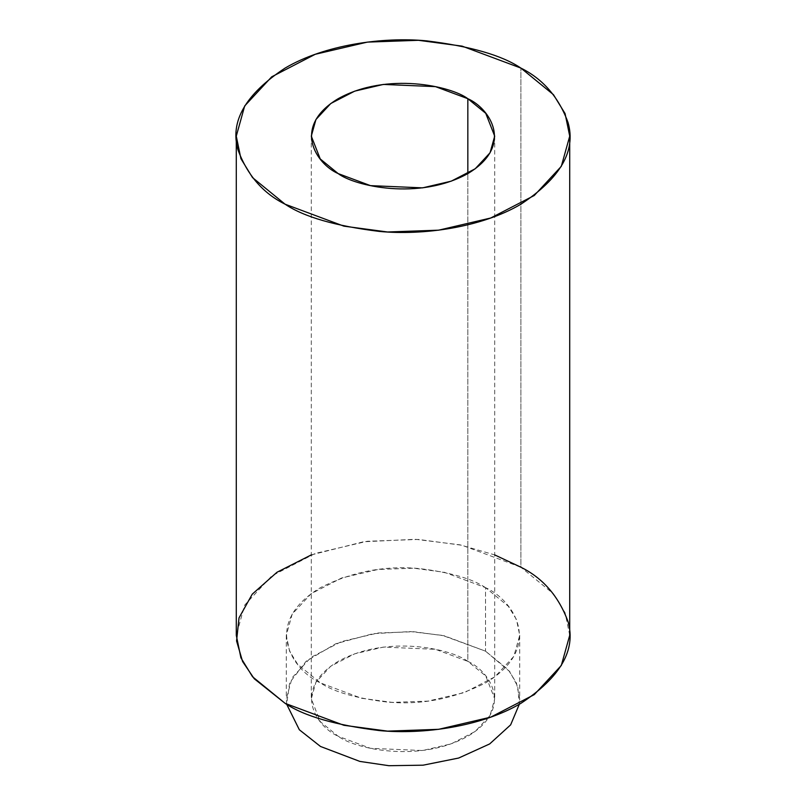 <?xml version="1.0" encoding="UTF-8"?>
<svg xmlns="http://www.w3.org/2000/svg" width="806" height="806" viewBox="0 0 806 806"><rect width="100%" height="100%" fill="white"/><g stroke="black" fill="none" stroke-linecap="round" stroke-linejoin="round"><path stroke-width="0.6" stroke-dasharray="4.03 3.02" d="M485.524 651.167L509.835 671.69L517.764 686.571L519.326 704.243L519.709 698.812L516.455 683.025L508.314 669.776L485.524 651.167L444.368 635.813L413.81 631.723L378.034 632.992L341.583 641.516L311.106 657.273L292.185 677.675L286.291 698.812L286.674 704.243L289.646 682.773L306.189 661.182L335.79 643.732L372.987 633.697L410.355 631.572L442.504 635.41L485.524 651.167L485.524 587.645L508.314 606.253L516.455 619.492L519.709 635.289L513.815 656.427L494.894 676.818L464.417 692.586L427.966 701.109L392.19 702.379L361.632 698.288L320.476 682.934L297.686 664.325L289.545 651.077L286.291 635.289L292.185 614.142L311.106 593.75L341.583 577.993L378.034 569.469L413.81 568.2L444.368 572.28L485.524 587.645L485.524 651.167M467.843 661.383C451.481 648.921 387.041 634.181 338.157 661.383C291.057 689.593 316.587 726.8 338.157 736.251C354.519 748.703 418.959 763.443 467.843 736.251C514.943 708.031 489.413 670.824 467.843 661.383L485.746 676.002L494.703 698.812L490.068 715.426L475.208 731.445L451.259 743.827L422.616 750.527L370.498 748.321L338.157 736.251L320.254 721.632L311.297 698.812L315.932 682.198L330.792 666.179L354.741 653.797L383.384 647.097L435.502 649.314L467.843 661.383L467.843 173.582L467.843 661.383M311.297 554.901L363.526 541.763L415.392 539.295L459.964 544.826L494.703 554.901M485.524 587.645C472.286 578.728 450.272 572.371 419.503 568.583C385.147 565.298 352.131 571.645 320.476 587.645C260.519 623.552 293.021 670.914 320.476 682.934C333.714 691.85 355.728 698.197 386.497 701.986C420.853 705.28 453.869 698.923 485.524 682.934C545.481 647.017 512.979 599.664 485.524 587.645M569.721 635.289L565.077 612.721L553.45 593.8L520.888 567.223L520.888 68.077L520.888 567.223L462.1 545.279L418.445 539.446L367.345 541.259L315.257 553.44L271.723 575.947L244.692 605.084L236.279 635.289M519.709 635.289L519.709 698.812M286.291 635.289L286.291 698.812M311.297 136.143L311.297 698.812M494.703 136.143L494.703 698.812"/><path stroke-width="1.21" d="M519.326 704.243L510.641 724.856L489.665 743.938L458.654 758.043L423.09 765.186L388.895 765.7L359.859 761.418L320.476 746.457L299.338 729.762L286.674 704.243L299.338 729.762L320.476 746.457L359.859 761.418L388.895 765.7L423.09 765.186L458.654 758.043L489.665 743.938L510.641 724.856L519.326 704.243M494.703 554.901L520.888 567.223C542.952 578.144 558.679 596.299 568.049 621.678C576.189 650.009 560.472 677.242 520.888 703.346C481.343 726.73 422.828 734.75 379.425 730.579C335.467 725.168 304.023 716.091 285.112 703.346L254.253 678.763L242.586 661.514L236.561 640.941L239.019 617.89L252.268 594.143L276.962 572.27L311.297 554.901M520.888 68.077L553.45 94.665L565.077 113.586L569.721 136.143L561.308 166.348L534.277 195.485L490.743 217.993L438.655 230.173L387.555 231.987L343.9 226.154L285.112 204.21L252.55 177.622L240.923 158.701L236.279 136.143L244.692 105.939L271.723 76.802L315.257 54.294L367.345 42.114L418.445 40.3L462.1 46.133L520.888 68.077C501.977 55.342 470.533 46.264 426.575 40.854C383.172 36.683 324.657 44.703 285.112 68.077C245.528 94.191 229.811 121.414 237.951 149.755C247.321 175.134 263.048 193.289 285.112 204.21C304.023 216.945 335.467 226.023 379.425 231.433C422.828 235.604 481.343 227.584 520.888 204.21C560.472 178.096 576.189 150.873 568.049 122.532C558.679 97.153 542.952 78.998 520.888 68.077M236.279 136.143L236.279 635.289L240.923 657.847L252.55 676.768L285.112 703.346L343.9 725.289L387.555 731.133L438.655 729.319L490.743 717.139L534.277 694.621L561.308 665.484L569.721 635.289L569.721 136.143M467.843 98.705C489.413 108.155 514.943 145.362 467.843 173.582C418.959 200.775 354.519 186.035 338.157 173.582C316.587 164.132 291.057 126.925 338.157 98.705C387.041 71.512 451.481 86.252 467.843 98.705L435.502 86.635L383.384 84.428L354.741 91.128L330.792 103.511L315.932 119.53L311.297 136.143L320.254 158.963L338.157 173.582L370.498 185.642L422.616 187.858L451.259 181.159L475.208 168.776L490.068 152.757L494.703 136.143L485.746 113.324L467.843 98.705L467.843 173.582L467.843 98.705"/></g></svg>
